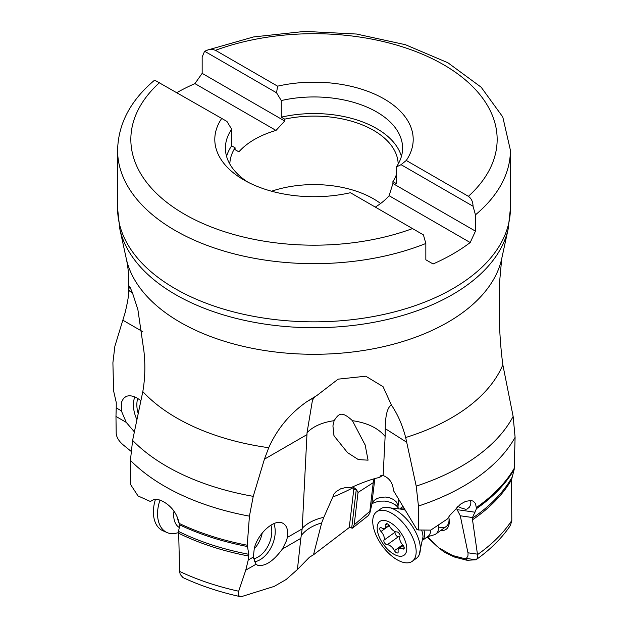 <?xml version="1.0" encoding="UTF-8"?>
<svg xmlns="http://www.w3.org/2000/svg" width="628" height="628" viewBox="0 0 628 628"><rect width="100%" height="100%" fill="white"/><g stroke="black" fill="none" stroke-linecap="round" stroke-linejoin="round"><path stroke-width="0.94" d="M398.042 507.283L395.24 504.786L390.49 502.322L385.003 501.081L379.445 501.16L374.445 502.471L371.902 503.797M352.418 528.164L368.275 515.612L369.892 512.888L369.837 511.318L354.192 524.843L352.418 528.164L349.254 527.528L313.505 554.775L309.518 557.162L297.413 569.541L300.828 538.369L282.412 549.005C273.259 561.369 264.969 566.77 257.535 565.216L256.036 564.234L253.335 557.075L248.225 560.027L245.76 570.161L238.679 591.215L238.193 593.609L238.514 595.43L239.998 596.569L242.267 596.372L274.201 586.403L286.14 579.511L297.413 569.541M313.505 554.775L321.669 522.928C312.862 525.408 306.064 529.577 301.283 535.441L300.828 538.369M140.947 400.774C135.271 396.284 130.334 394.839 126.142 396.441L123.551 398.333L121.604 401.951L121.337 410.822L126.244 422.369L115.968 416.435L116.227 407.87L121.337 410.822M134.392 431.899L126.244 422.369M115.968 416.435L116.204 433.532C116.604 437.378 118.841 441.076 122.907 444.64L130.907 451.187M374.029 478.795L373.236 482.657L358.039 492.438L356.272 489.369L353.674 487.485C342.77 492.949 335.847 496.057 332.903 496.811L323.836 517.291C314.495 519.403 307.296 523.061 302.225 528.258L307.053 432.637L312.485 400.036L314.565 397.218L306.849 401.669L316.826 395.554L338.139 379.155L365.779 376.211L383.049 386.652L391.37 404.966C397.705 414.315 402.47 425.164 405.664 437.52L416.207 486.103L418.444 506.042A211.212 121.942 0 0 0 515.101 437.331L513.139 416.45L502.84 364.813C499.966 342.88 498.828 320.853 499.425 298.747L499.213 286.164L501.709 258.681L508.209 228.804L510.407 208.449A196.407 113.393 0 0 1 389.164 313.207A196.407 113.393 0 0 1 175.118 288.629A196.407 113.393 0 0 1 117.593 208.449L119.791 228.804A195.74 113.009 0 0 0 175.589 294.618A195.74 113.009 0 0 0 377.467 321.615A195.74 113.009 0 0 0 508.209 228.804M306.849 401.669C289.83 413.609 277.121 428.955 268.729 447.709A194.193 112.114 180 0 1 176.688 417.958A194.193 112.114 0 0 1 142.807 391.597L132.61 440.385L130.42 460.348L130.42 484.29L138.011 495.924L150.406 501.505L152.18 500.39C154.731 498.93 157.95 499.095 161.828 500.885L164.654 502.408C172.331 507.236 177.182 514.238 179.208 523.414L179.31 527.426L178.635 530.888L179.6 571.417L180.212 574.392L182.991 577.595C200.348 585.681 219.345 592.008 239.998 596.569M307.053 432.637C313.254 426.349 322.274 422.361 334.112 420.681C338.665 413.828 341.373 410.461 352.434 420.681C367.231 422.817 378.127 428.068 385.129 436.421L385.254 428.634C385.356 415.312 387.398 407.423 391.37 404.966M315.805 396.111L314.565 397.218M385.129 436.421L383.135 475.553C389.446 478.01 392.893 483.034 393.481 490.633L416.984 529.6L418.452 529.969L430.784 530.103L447.591 518.83L449.742 515.447L460.481 504.166L465.654 501.348L471.149 500.485L473.276 501.199L475.514 503.538L476.471 508.656L472.499 517.535L460.285 515.784L468.056 553.346L467.915 556.165L466.549 558.104L463.66 558.394L452.513 555.482L439.121 548.032L427.425 536.783L434.113 534.821A22.09 11.108 54.3 0 0 435.879 533.965L446.225 526.523A22.09 11.108 54.3 0 1 439.639 527.277M418.444 506.042L418.452 529.969M476.471 508.656A211.008 121.824 0 0 0 514.183 469.438L511.553 479.643L511.796 520.502A211.66 122.201 180 0 1 477.508 554.61L477.618 557.177L476.888 558.999L475.875 559.776L467.146 560.294L454.429 557.02L444.42 552.279M514.183 469.438L515.101 437.331M449.028 518.516A22.09 11.108 54.3 0 1 446.225 526.523M440.746 530.472A24.304 12.215 -125.7 0 0 449.263 520.753A24.304 12.215 -125.7 0 0 448.745 517.017M398.317 507.926L397.877 507.487L398.827 499.495M456.132 507.714L460.285 515.784M397.877 507.487L398.199 507.895M437.174 546.446L427.087 537.026M466.204 558.331L467.146 560.294M511.742 477.767A208.206 120.207 180 0 1 472.287 518.233L477.508 554.61M472.287 518.233L472.499 517.535M457.694 506.317L461.133 507.95L465.481 509.237L467.02 509.104L469.532 507.063L470.717 504.308L470.882 501.96L469.807 500.414M382.711 475.341L379.5 477.445L380.953 475.451L383.135 475.553M332.903 496.811L333.947 494.079L336.004 491.708L340.588 488.851L346.114 487.414L351.06 487.587C362.827 482.296 372.31 478.921 379.5 477.445M398.074 505.791L396.464 502.078L393.67 499.574L389.713 497.784L385.49 497.046L381.078 497.274L377.122 498.467L374.029 500.5L372.129 503.161L369.892 512.888M354.192 524.843L358.039 492.438M321.669 522.928L323.836 517.291M302.225 528.258L301.283 535.441M302.186 528.87L287.318 537.458L286.604 540.441L282.412 549.005M287.318 537.458C288.409 530.04 286.808 525.244 282.514 523.077C274.216 518.807 258.014 533.25 254.301 548.228L253.335 557.075M352.434 420.681L365.166 445.056L368.063 460.167L358.36 459.594L347.535 452.631L334.049 435.871L332.919 425.902L334.112 420.681M307.006 434.6L264.419 459.186L253.241 496.348A208.198 120.207 180 0 1 166.781 466.376A208.198 120.207 180 0 1 132.61 440.385M130.42 460.348A211.212 121.942 0 0 0 164.654 486.276A211.212 121.942 0 0 0 249.434 516.153L253.241 496.348M249.434 516.153L247.236 545.222L248.821 554.304A208.206 120.207 180 0 1 178.737 531.524M248.225 560.027L248.821 554.304M264.419 459.186L268.729 447.709M116.227 407.87L116.258 402.509L113.621 390.985L112.899 362.772L114.861 346.295L125.16 312.548C128.034 300.294 129.172 292.946 128.575 290.489L129.549 286.093L132.398 292.656L137.885 309.612L143.961 351.468C145.445 365.323 145.052 378.708 142.807 391.597M128.764 290.246L132.241 292.216M176.939 92.567A196.407 113.393 180 0 1 194.923 83.61L202.161 73.358L284.704 121.016L276.006 130.428A84.176 48.599 0 0 0 238.883 151.858L235.084 149.66L235.084 147.784A84.176 48.599 0 0 0 229.832 164.065M375.309 207.091A84.176 48.599 0 0 0 389.117 195.724L392.916 183.494L475.459 231.143L475.459 214.839L473.033 206.22L401.064 164.677L396.331 166.993A88.595 51.151 0 0 0 402.595 148.106A88.595 51.151 0 0 0 281.281 100.566L276.548 92.787L204.587 51.237L202.161 57.054L202.161 73.358M281.281 100.566L281.281 117.169L284.704 119.139L284.704 121.016M401.064 164.677L406.277 160.47A99.2 57.274 0 0 0 384.148 98.949A99.2 57.274 0 0 0 277.592 86.169L276.548 92.787M392.916 183.494L392.916 181.618L396.331 183.588L396.331 166.993M281.281 117.169A88.595 51.151 180 0 1 401.418 156.403M277.592 86.169L215.475 50.303A183.156 105.739 180 0 1 443.509 64.676A183.156 105.739 180 0 1 468.394 196.328C471.424 198.534 472.97 201.831 473.033 206.22M468.394 196.328L406.277 160.47M215.475 50.303L212.264 49.353L208.786 49.643L204.587 51.237M389.117 195.724L470.199 242.541A196.407 113.393 180 0 1 433.077 263.972L425.839 259.796L425.839 243.483L423.413 234.872L350.408 192.718A99.2 57.274 0 0 1 243.852 179.946A99.2 57.274 0 0 1 221.723 118.425L154.637 80.133C130.585 100.299 118.237 123.677 117.593 150.265A196.407 113.393 0 0 0 174.984 230.374A196.407 113.393 0 0 0 175.118 230.452A196.407 113.393 0 0 0 425.839 243.483M470.199 242.541L475.459 231.143M380.623 203.496A84.176 48.599 0 0 0 373.519 198.833A84.176 48.599 0 0 0 271.579 191.218M392.916 181.618A84.176 48.599 0 0 0 396.331 174.812M398.168 164.065A84.176 48.599 0 0 0 373.519 130.334A84.176 48.599 0 0 0 284.704 119.139M247.817 182.104A88.595 51.151 180 0 1 225.405 148.106A88.595 51.151 180 0 1 231.669 129.219L231.669 145.814L235.084 147.784M231.669 129.219L226.936 121.432L221.723 118.425M226.582 156.403A88.595 51.151 180 0 1 231.669 145.814M234.236 149.174L238.883 151.858M194.923 83.61L276.006 130.428M270.904 525.126A22.09 14.216 -66.5 0 1 271.579 534.891A22.09 14.216 -66.5 0 1 253.563 558.834M373.236 482.657L369.837 511.318M476.346 559.509C490.641 549.343 502.023 537.953 510.493 525.33L511.796 520.502M138.246 413.601A22.09 14.216 66.5 0 1 137.752 398.482M438.611 525.11A22.09 11.108 54.3 0 1 435.879 533.965M430.627 530.103A19.444 9.773 54.3 0 1 428.131 536.273L422.974 539.978M376.651 511.789L380.827 508.79A30.489 15.323 54.3 0 1 384.76 507.306A30.489 15.323 54.3 0 1 418.523 538.8A30.489 15.323 54.3 0 1 419.088 555.042A30.489 15.323 54.3 0 1 416.427 558.3L412.251 561.299A30.489 15.323 54.3 0 1 392.312 556.463A30.489 15.323 54.3 0 1 374.555 531.288A30.489 15.323 54.3 0 1 376.651 511.789A30.489 15.323 54.3 0 1 396.59 516.624A30.489 15.323 54.3 0 1 414.347 541.799A30.489 15.323 54.3 0 1 412.251 561.299M378.417 534.75A20.779 10.441 54.3 0 1 386.032 520.753A20.779 10.441 54.3 0 1 405.531 541.909A20.779 10.441 54.3 0 1 397.909 555.906A20.779 10.441 54.3 0 1 378.417 534.75M396.747 531.885A7.293 3.666 54.3 0 1 389.486 526.013A2.92 1.468 -125.7 0 0 386.165 523.807A2.92 1.468 -125.7 0 0 385.812 525.039A7.293 3.666 54.3 0 1 384.933 528.124A7.293 3.666 54.3 0 1 381.479 527.85A2.92 1.468 -125.7 0 0 380.097 527.74A2.92 1.468 -125.7 0 0 381.031 531.484A7.293 3.666 54.3 0 1 383.881 536.194A7.293 3.666 54.3 0 1 383.967 540.166A2.92 1.468 -125.7 0 0 384.674 543.063A2.92 1.468 -125.7 0 0 387.193 544.774A7.293 3.666 54.3 0 1 394.463 550.646A2.92 1.468 -125.7 0 0 397.783 552.852A2.92 1.468 -125.7 0 0 398.136 551.62A7.293 3.666 54.3 0 1 399.016 548.534A7.293 3.666 54.3 0 1 402.47 548.809A2.92 1.468 -125.7 0 0 403.851 548.919A2.92 1.468 -125.7 0 0 404.047 547.059A2.92 1.468 -125.7 0 0 402.909 545.175A7.293 3.666 54.3 0 1 399.973 536.493A2.92 1.468 -125.7 0 0 399.942 534.899A2.92 1.468 -125.7 0 0 396.747 531.885M399.785 536.948A7.293 3.666 -125.7 0 0 398.356 536.744A2.92 1.468 54.3 0 1 395.836 535.032A2.92 1.468 54.3 0 1 395.13 532.136A7.293 3.666 -125.7 0 0 395.318 531.68M262.229 532.991A22.09 14.216 -66.5 0 1 254.097 549.005M159.983 500.147A30.489 19.617 113.5 0 0 157.871 509.01A30.489 19.617 113.5 0 0 167.103 532.575A30.489 19.617 113.5 0 0 174.914 533.447M155.446 499.409A30.489 19.617 113.5 0 0 153.703 507.189A30.489 19.617 113.5 0 0 162.927 530.754L167.103 532.575M136.959 419.685A24.304 15.637 66.5 0 1 134.792 396.951M128.575 290.513C129.282 279.476 128.52 268.87 126.291 258.681A189.185 109.225 180 0 0 180.228 322.297A189.185 109.225 0 0 0 375.34 348.391A189.185 109.225 0 0 0 501.709 258.681M502.84 364.813A194.193 112.114 180 0 1 405.664 437.52M385.254 428.634L406.818 442.324M513.139 416.45A208.198 120.207 180 0 1 416.207 486.103M463.66 558.394L465.654 559.988M452.513 555.482L454.429 557.02M467.954 552.797L477.429 554.155M466.204 558.394L475.875 559.776M511.553 479.643A208.025 120.105 180 0 1 472.17 520.023M457.043 509.646L475.027 512.22M476.613 507.353A211.212 121.942 0 0 0 514.379 468.08M374.838 478.567L371.8 504.174M398.097 506.788A16.791 9.695 0 0 0 395.993 505.352M356.932 490.601L356.209 490.021L351.743 527.646M356.272 489.369A18.557 7.717 -51.1 0 1 356.209 490.021A1.766 1.342 6.8 0 0 353.721 489.903L349.254 527.528M353.674 487.485A16.791 6.987 -51.1 0 1 353.721 489.903M273.855 523.595A24.304 15.637 -66.5 0 1 274.97 535.378A24.304 15.637 -66.5 0 1 254.426 561.84M256.036 564.234L245.76 570.161M248.829 556.07A208.025 120.105 180 0 1 178.878 533.329M238.679 591.215A211.66 122.201 180 0 1 179.6 571.417M179.365 524.725A211.008 121.824 0 0 0 247.291 546.493M179.208 523.414A211.212 121.942 0 0 0 247.236 545.222M128.575 290.489L132.422 292.711M122.813 320.178L142.862 331.757M475.459 214.839A196.407 113.393 0 0 0 510.407 150.265L502.785 116.989L481.166 87.206L447.89 62.745L405.398 44.698L356.539 34.038L304.698 31.4L253.5 36.95L206.549 50.334M412.525 228.584A183.156 105.739 180 0 1 184.365 214.14A183.156 105.739 180 0 1 159.606 82.558M400.483 508.468A19.444 9.773 54.3 0 1 404.071 508.193M384.76 507.306L403.333 509.402A21.054 10.582 54.3 0 1 405.343 510.297M421.624 530.016A21.054 10.582 54.3 0 1 421.757 530.417A21.054 10.582 -125.7 0 1 423.013 536.767L419.088 555.042M422.989 539.766A19.444 9.773 -125.7 0 0 423.924 530.048M385.812 525.039L387.445 523.862M404.181 547.577L402.47 548.809M402.587 544.806L394.463 550.646M398.356 536.744L387.193 544.774M395.13 532.136L383.967 540.166M389.234 525.589L381.031 531.484M173.98 511.161A21.054 13.541 113.5 0 0 173.901 511.742A21.054 13.541 -66.5 0 0 179.294 527.512M179.216 523.477A19.444 12.513 -66.5 0 1 177.559 517.378M439.121 548.032L444.671 552.483M334.08 435.863L333.711 434.772M365.158 445.056L364.915 444.326M126.291 258.681L119.791 228.804M117.593 150.265L117.593 208.449M510.407 150.265L510.407 208.449M400.272 508.413L403.019 506.443M403.207 545.52L399.016 548.534M388.975 525.212L384.933 528.124M174.922 533.447L178.847 532.591"/></g></svg>
